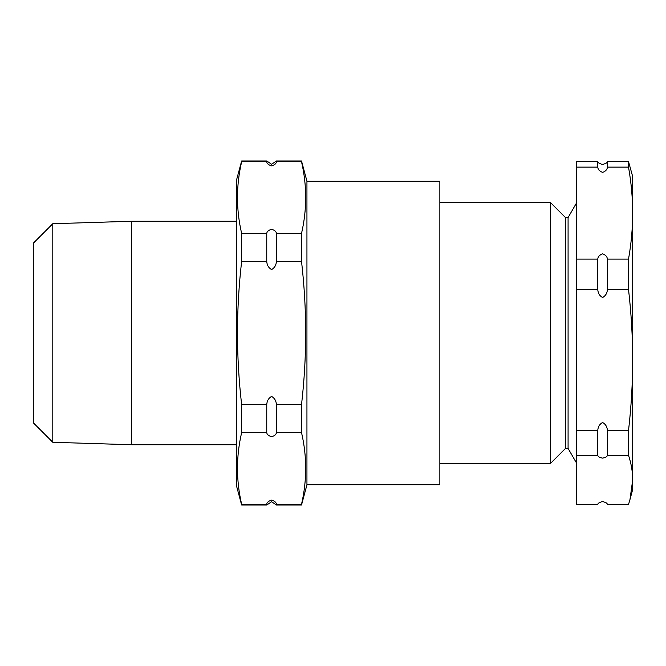 <?xml version="1.0" encoding="UTF-8"?>
<svg xmlns="http://www.w3.org/2000/svg" width="666" height="666" viewBox="0 0 666 666"><rect width="100%" height="100%" fill="white"/><g stroke="black" fill="none" stroke-linecap="round" stroke-linejoin="round"><path stroke-width="1" d="M597.76 455.311L597.76 430.577C597.951 426.873 599.567 424.175 602.588 422.485C605.602 424.15 607.209 426.848 607.425 430.577L607.425 455.311C607.209 456.61 605.602 457.542 602.588 458.125C599.583 457.55 597.968 456.61 597.76 455.311L576.673 455.311L576.673 504.453L597.76 504.453C597.976 503.155 599.583 502.214 602.588 501.64C605.602 502.222 607.217 503.155 607.425 504.453L628.513 504.453L629.994 499.458L632.7 479.878L632.7 489.368L629.994 499.458M597.76 167.116L597.76 161.547C597.968 162.845 599.583 163.786 602.588 164.36C605.602 163.778 607.217 162.845 607.425 161.547L607.425 167.116C607.226 169.53 605.61 171.287 602.588 172.386C599.575 171.304 597.968 169.547 597.76 167.116L576.673 167.116L576.673 455.311M597.76 289.419L597.76 259.124C597.951 256.701 599.567 254.945 602.588 253.846C605.602 254.928 607.209 256.693 607.425 259.124L607.425 289.419C607.226 293.132 605.61 295.829 602.588 297.511C599.575 295.854 597.968 293.148 597.76 289.419L576.673 289.419M266.75 160.997L266.75 161.755C266.949 163.636 268.556 165.01 271.586 165.867C274.592 165.018 276.207 163.653 276.415 161.755L276.415 160.997L271.586 164.252L266.75 160.997L241.641 160.997L241.641 161.755C236.097 185.639 236.097 209.524 241.641 233.408L241.641 261.347C238.911 285.165 237.512 309.057 237.446 333C237.504 356.859 238.894 380.744 241.641 404.653L266.75 404.653L266.75 432.592C266.949 434.473 268.556 435.839 271.586 436.696C274.592 435.855 276.207 434.482 276.415 432.592L276.415 404.653C276.199 400.857 274.583 398.118 271.586 396.437C268.573 398.118 266.966 400.857 266.75 404.653M266.75 233.408L266.75 261.347C266.941 265.101 268.556 267.84 271.586 269.564C274.592 267.865 276.207 265.126 276.415 261.347L276.415 233.408C276.215 231.527 274.608 230.161 271.586 229.304C268.573 230.145 266.958 231.518 266.75 233.408L241.641 233.408M266.75 504.245L266.75 505.003L271.586 501.748L276.415 505.003L276.415 504.245C276.215 502.364 274.608 500.99 271.586 500.133C268.573 500.982 266.958 502.347 266.75 504.245L241.641 504.245C236.097 480.361 236.097 456.476 241.641 432.592L241.641 404.653M565.476 448.434L568.081 448.434L568.081 217.566L565.476 217.566L565.476 448.434L550.607 463.303L550.607 202.697L439.851 202.697M266.75 505.003L241.641 505.003L236.572 486.105L236.572 179.895L241.641 160.997M52.797 442.282L33.3 422.785L33.3 243.215L52.797 223.718L52.797 442.282L131.552 444.738L131.552 221.262L236.572 221.262M306.943 484.806L439.851 484.806L439.851 181.194L306.943 181.194L306.943 484.806L301.523 505.003L276.415 505.003M306.943 181.194L301.523 160.997L301.523 161.755L276.415 161.755M276.415 404.653L301.523 404.653C304.27 380.744 305.661 356.859 305.719 333C305.652 309.057 304.254 285.165 301.523 261.347L301.523 233.408C307.068 209.524 307.068 185.639 301.523 161.755M266.75 161.755L241.641 161.755M301.523 233.408L276.415 233.408M266.75 261.347L241.641 261.347M301.523 261.347L276.415 261.347M266.75 432.592L241.641 432.592M301.523 404.653L301.523 432.592L276.415 432.592M301.523 432.592C307.068 456.476 307.068 480.361 301.523 504.245L276.415 504.245M241.641 505.003L241.641 504.245M301.523 504.245L301.523 505.003M628.513 430.577L628.513 455.311C631.251 463.511 632.65 471.703 632.7 479.878L632.7 176.632L628.513 161.547L628.513 167.116C631.243 182.451 632.633 197.785 632.7 213.12C632.633 228.455 631.243 243.789 628.513 259.124L628.513 289.419C631.243 312.945 632.633 336.472 632.7 359.998C632.633 383.524 631.243 407.051 628.513 430.577L607.425 430.577M628.513 455.311L607.425 455.311M628.513 161.547L607.425 161.547M628.513 167.116L607.425 167.116M628.513 259.124L607.425 259.124M628.513 289.419L607.425 289.419M597.76 430.577L576.673 430.577M597.76 161.547L576.673 161.547L576.673 167.116M597.76 259.124L576.673 259.124M568.081 448.434L576.673 463.303M439.851 463.303L550.607 463.303M52.797 223.718L131.552 221.262M301.523 160.997L276.415 160.997M236.572 444.738L131.552 444.738M568.081 217.566L576.673 202.697M565.476 217.566L550.607 202.697"/></g></svg>
